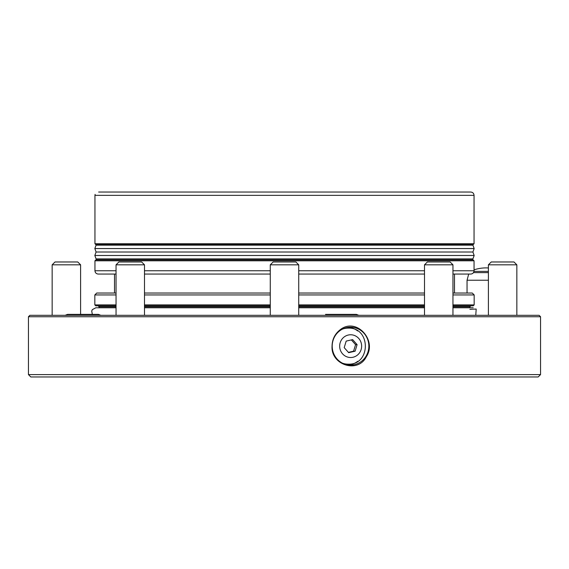 <?xml version="1.0" encoding="UTF-8"?>
<svg xmlns="http://www.w3.org/2000/svg" width="569" height="569" viewBox="0 0 569 569"><rect width="100%" height="100%" fill="white"/><g stroke="black" fill="none" stroke-linecap="round" stroke-linejoin="round"><path stroke-width="0.85" d="M540.55 316.741L539.128 315.318L29.873 315.318L28.45 316.741L28.45 374.594L540.55 374.594L540.55 316.741L28.45 316.741M467.049 293.035L467.049 280.233L488.394 280.233M473.984 271.392L488.394 271.392M323.128 315.318L327.957 315.318M100.813 315.318L98.394 314.373L67.576 314.373L65.158 315.318M339.97 329.913C356.03 316.677 377.467 340.162 366.336 356.735C358.022 373.769 330.724 364.999 332.047 346.144C332.175 339.458 334.814 334.053 339.97 329.913M540.55 374.594L538.182 376.963L30.818 376.963L28.45 374.594M332.204 346.144A18.969 18.322 90 0 0 350.525 365.106A18.969 18.322 90 0 0 368.847 346.144A18.969 18.322 90 0 0 350.525 327.175A18.969 18.322 90 0 0 332.204 346.144M348.626 365.006A18.969 18.322 90 0 0 357.723 361.308M357.723 330.973A18.969 18.322 90 0 0 348.626 327.275M348.043 328.121A18.016 17.404 90 0 0 347.951 328.121A18.016 17.404 90 0 0 344.167 328.555A18.016 17.404 90 0 0 342.887 328.903M342.887 363.385A18.016 17.404 90 0 0 347.951 364.16A18.016 17.404 90 0 0 348.043 364.16M348.256 335.041A11.373 10.982 90 0 0 342.559 353.833A11.373 10.982 90 0 0 361.13 349.551A11.373 10.982 90 0 0 348.256 335.041M355.12 351.18L357.097 344.65L352.631 339.615L346.18 341.101L344.195 347.631L348.669 352.673L355.12 351.18L353.584 351.18L355.568 344.65L357.097 344.65M353.584 351.18L348.406 352.375M351.358 339.906L355.568 344.65M475.776 315.318L476.182 309.045L469.902 309.337M470.848 305.838L469.902 306.783L469.902 307.779M454.489 274.066L454.489 293.035L452.96 293.035L472.27 293.035L474.169 294.934L474.169 304.892L473.216 305.838L452.96 305.838M424.51 305.838L298.725 305.838M270.275 305.838L144.49 305.838M116.04 305.838L95.784 305.838L94.831 304.892L116.04 304.892M424.51 293.035L298.725 293.035L424.51 293.035M270.275 293.035L144.49 293.035L270.275 293.035M116.04 293.035L96.73 293.035L116.04 293.035M474.048 260.794L94.952 260.794L95.898 259.841L473.102 259.841L474.048 260.794L474.048 270.752C473.849 272.764 472.747 273.874 470.727 274.066L452.96 274.066M424.51 274.066L298.725 274.066M270.275 274.066L144.49 274.066M116.04 274.066L98.273 274.066C96.253 273.874 95.151 272.764 94.952 270.752L116.04 270.752M95.898 259.841L472.441 259.841L472.441 258.895M96.076 258.895L472.924 258.895L474.169 255.481L94.831 255.481L96.076 258.895M474.169 255.481L472.91 252.017L96.09 252.017L94.831 255.481M96.09 252.017L94.831 248.561L474.169 248.561L472.91 252.017M474.169 248.561L472.924 245.147L96.076 245.147L94.831 248.561M472.441 244.67L472.441 245.147M473.102 244.67L95.898 244.67L94.952 243.724L474.048 243.724L473.102 244.67M470.727 192.038L98.65 192.038L470.727 192.038C472.747 192.237 473.849 193.339 474.048 195.359L474.048 243.724M98.65 192.038C93.43 194.996 93.43 194.996 98.65 192.038M130.856 192.038L438.607 192.038M80.606 314.373L80.606 264.82L52.156 264.82L52.156 315.318M52.156 264.82L55.001 261.975L77.761 261.975L80.606 264.82M116.04 315.318L116.04 264.82L144.49 264.82L144.49 315.318M116.04 264.82L118.885 261.975L141.645 261.975L144.49 264.82M270.275 315.318L270.275 264.82L298.725 264.82L298.725 315.318M270.275 264.82L273.12 261.975L295.88 261.975L298.725 264.82M424.51 315.318L424.51 264.82L452.96 264.82L452.96 315.318M424.51 264.82L427.355 261.975L450.115 261.975L452.96 264.82M488.394 315.318L488.394 264.82L516.844 264.82L516.844 315.318M488.394 264.82L491.239 261.975L513.999 261.975L516.844 264.82M473.465 272.622L488.394 272.622M347.951 328.121L348.136 328.121A18.016 17.404 90 0 0 344.345 328.555A18.016 17.404 90 0 0 342.488 329.095M342.488 363.186A18.016 17.404 90 0 0 348.136 364.16C371.066 365.191 371.066 327.09 348.136 328.121M469.902 306.783L452.96 306.783M424.51 306.783L298.725 306.783M270.275 306.783L144.49 306.783M116.04 306.783L99.098 306.783L99.098 307.779M474.169 304.892L452.96 304.892M424.51 304.892L298.725 304.892M270.275 304.892L144.49 304.892M474.169 294.934L452.96 294.934M424.51 294.934L298.725 294.934M270.275 294.934L144.49 294.934M116.04 294.934L94.831 294.934L94.831 304.892M474.048 270.752L452.96 270.752M424.51 270.752L298.725 270.752M270.275 270.752L144.49 270.752M474.048 195.359L94.952 195.359L94.952 243.724M468.7 274.066L467.049 280.233M488.394 267.978A37.931 37.931 0 0 0 474.048 269.841M358.783 315.318L356.365 314.373L325.539 314.373M92.334 314.373L91.716 311.065L92.349 309.621L95.827 307.779L116.04 307.779M473.173 307.779L452.96 307.779M424.51 307.779L298.725 307.779M270.275 307.779L144.49 307.779M99.098 306.783L98.153 305.838M94.831 294.934L96.73 293.035M114.511 274.066L114.511 293.035M94.952 260.794L94.952 270.752M96.559 258.895L96.559 259.841M96.559 244.67L96.559 245.147M94.952 195.359L95.101 194.363"/></g></svg>
